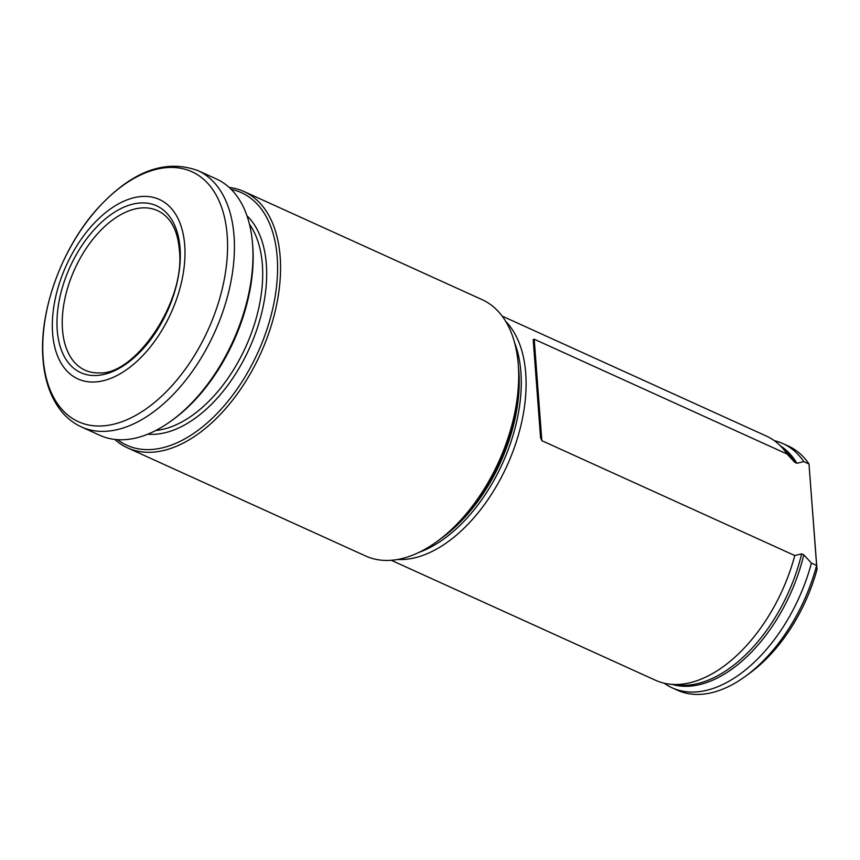 <?xml version="1.0" encoding="UTF-8"?>
<svg xmlns="http://www.w3.org/2000/svg" width="860" height="860" viewBox="0 0 860 860"><rect width="100%" height="100%" fill="white"/><g stroke="black" fill="none" stroke-linecap="round" stroke-linejoin="round"><path stroke-width="1.29" d="M505.702 321.371A134.095 78.249 114.4 0 1 525.718 373.251A134.095 78.249 114.4 0 1 487.77 499.864A134.095 78.249 114.4 0 1 397.578 559.484M774.355 440.696A134.095 78.249 114.4 0 1 783.051 443.642A134.095 78.249 114.4 0 1 803.778 461.627L796.908 463.293L794.758 462.315L787.136 454.069L534.211 339.216L533.189 339.614L540.564 437.686L541.832 440.675L794.769 555.528A134.095 78.249 -65.6 0 1 670.284 684.227A134.095 78.249 -65.6 0 1 655.535 680.282L391.246 560.279M787.136 454.069A134.095 78.249 -65.6 0 0 779.096 444.598A134.095 78.249 -65.6 0 0 766.411 436.084L502.132 316.082M664.232 683.227A134.095 78.249 114.4 0 0 672.165 687.839A134.095 78.249 114.4 0 0 811.41 563.085L803.788 554.84L801.638 553.861L794.769 555.528M803.778 461.627L808.991 463.991A134.095 78.249 -65.6 0 0 788.265 446.007L783.051 443.642M672.165 687.839L677.379 690.204A134.095 78.249 -65.6 0 0 745.47 676.272A134.095 78.249 -65.6 0 0 816.624 565.45L808.991 463.991L817 569.535A127.054 74.143 114.4 0 1 750.006 672.95L745.47 676.272M811.41 563.085L816.624 565.45L817 569.535M514.495 342.312A132.687 77.432 114.4 0 1 520.891 372.111A132.687 77.432 114.4 0 1 419.142 552.324M518.139 363.092L518.311 365.048A138.32 80.711 114.4 0 1 518.451 366.769A138.32 80.711 114.4 0 1 438.772 540.231L437.181 541.391A140.782 82.151 -65.6 0 0 518.29 364.844A140.782 82.151 -65.6 0 0 518.139 363.092A140.782 82.151 -65.6 0 0 482.116 299.645L243.993 191.522A140.782 82.151 114.4 0 1 280.156 256.71A140.782 82.151 114.4 0 1 231.319 401.792A140.782 82.151 114.4 0 1 127.581 447.888A140.782 82.151 114.4 0 1 114.778 439.428M81.463 426.958L99.986 435.364A140.782 82.151 -65.6 0 0 171.473 420.733A140.782 82.151 -65.6 0 0 252.431 242.434A140.782 82.151 -65.6 0 0 216.408 178.987L197.886 170.581C164.54 158.552 130.623 171.731 96.116 210.141C61.146 249.766 38.947 311.739 43 359.136C44.569 379.851 50.364 396.804 60.393 410.016C66.231 417.551 73.261 423.195 81.463 426.958A140.782 82.151 -65.6 0 0 214.473 332.734A140.782 82.151 -65.6 0 0 197.886 170.581M171.473 420.733L173.29 419.411A137.965 80.507 -65.6 0 0 252.625 244.681L252.431 242.434M231.232 189.404A138.675 80.926 114.4 0 1 277.178 256.947A138.675 80.926 114.4 0 1 223.514 406.511A138.675 80.926 114.4 0 1 117.583 439.686M229.201 187.448A140.782 82.151 114.4 0 1 243.993 191.522M127.581 447.888L365.704 556.022A140.782 82.151 -65.6 0 0 437.181 541.391M184.706 245.121A98.545 57.512 114.4 0 1 90.923 382.001A98.545 57.512 114.4 0 1 80.292 240.52A98.545 57.512 114.4 0 1 184.706 245.121M180.062 248.218A91.633 53.471 114.4 0 1 92.869 375.498A91.633 53.471 114.4 0 1 82.979 243.939A91.633 53.471 114.4 0 1 180.062 248.218M99.136 372.907A87.623 51.127 114.4 0 1 85.161 370.241A87.623 51.127 114.4 0 1 74.659 269.245A87.623 51.127 114.4 0 1 157.606 210.678A87.623 51.127 114.4 0 1 168.818 219.45C174.709 226.556 178.224 236.715 179.353 249.927C185.749 301.129 135.246 375.401 99.136 372.907M801.638 553.861A131.472 76.723 114.4 0 1 678.325 685.044L670.284 684.227M779.096 444.598L785.008 450.113A131.472 76.723 114.4 0 1 794.758 462.315M803.788 554.84A131.472 76.723 114.4 0 1 672.111 684.409M780.439 445.856A131.472 76.723 114.4 0 1 796.908 463.293M518.494 367.327A132.687 77.432 114.4 0 1 518.849 371.187A132.687 77.432 114.4 0 1 440.599 538.865M43.151 358.136A137.267 80.098 -65.6 0 0 143.727 410.5A137.267 80.098 -65.6 0 0 227.18 235.307A137.267 80.098 -65.6 0 0 126.614 182.944A137.267 80.098 -65.6 0 0 43.151 358.136M249.443 224.17A119.669 69.832 114.4 0 1 262.354 264.504A119.669 69.832 114.4 0 1 155.746 430.505M246.949 215.72A122.485 71.477 114.4 0 1 266.331 264.192A122.485 71.477 114.4 0 1 230.964 380.862A122.485 71.477 114.4 0 1 147.748 434.182M534.211 339.216L541.832 440.675M533.189 339.614L540.564 437.686"/></g></svg>

